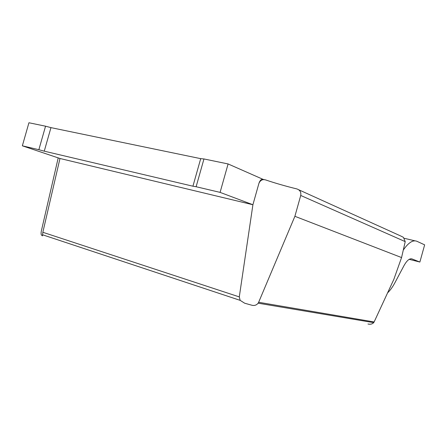 <?xml version="1.0" encoding="UTF-8"?>
<svg xmlns="http://www.w3.org/2000/svg" width="447" height="447" viewBox="0 0 447 447"><rect width="100%" height="100%" fill="white"/><g stroke="black" fill="none" stroke-linecap="round" stroke-linejoin="round"><path stroke-width="0.67" d="M22.35 145.817L28.932 122.757L45.555 126.194L38.855 149.706L22.35 145.817L59.976 158.489L42.839 232.284L42.515 235.865M196.121 186.734L192.931 186.209L200.709 158.651L203.961 158.953L196.121 186.734L220.086 192.378L252.913 204.743L59.976 158.489M45.555 126.194L50.958 127.63L44.253 151.17L192.931 186.209M44.253 151.17L38.855 149.706M203.961 158.953L228.099 163.948L220.086 192.378M200.709 158.651L50.958 127.63M263.685 179.627L228.099 163.948M409.189 259.338L419.873 262.043L424.65 244.85L416.922 241.296C412.961 239.693 408.418 242.62 403.278 250.08M387.605 292.83C390.181 290.405 392.622 287.03 394.924 282.711L403.948 265.719C406.876 260.467 409.564 258.204 412.017 258.936L419.873 262.043M294.891 216.303L258.645 302.278L374.122 321.963L393.846 279.347L401.568 257.561L405.217 241.626L300.73 195.468L294.891 216.303L401.568 257.561M374.122 321.963L373.703 322.639L258.142 303.189C256.466 305.217 254.337 305.888 251.75 305.2L244.665 303.211L240.168 300.362L239.29 296.903L252.913 204.743L258.908 183.399C260.299 180.225 262.518 179.063 265.557 179.906C275.246 183.181 285.678 186.187 296.853 188.925C299.965 189.986 301.256 192.171 300.73 195.468M298.657 189.74L401.104 236.161L403.423 237.351L405.217 241.626M58.199 157.892L41.342 231.004C40.917 233.418 41.029 234.843 41.672 235.278L42.499 235.82M373.703 322.639C372.278 324.103 370.379 324.556 367.987 324.002M258.142 303.189L258.645 302.278M258.908 183.399C259.975 180.303 261.389 178.968 263.154 179.392L264.35 179.649M404.395 238.324L414.989 240.838M411.391 258.779L412.017 258.936M239.29 296.903L42.839 232.284M42.459 235.318L42.61 234.792M240.168 300.362L42.465 234.748"/></g></svg>
